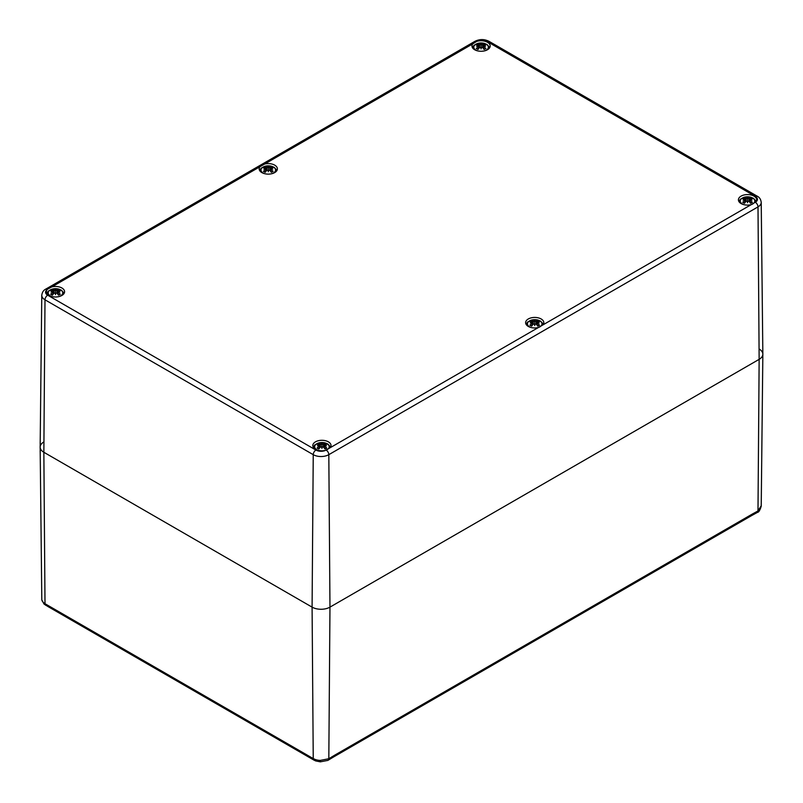 <?xml version="1.0" encoding="UTF-8"?>
<svg xmlns="http://www.w3.org/2000/svg" width="803" height="803" viewBox="0 0 803 803"><rect width="100%" height="100%" fill="white"/><g stroke="black" fill="none" stroke-linecap="round" stroke-linejoin="round"><path stroke-width="1.2" d="M761.194 505.83L757.992 510.949A3.413 1.767 55.4 0 1 757.52 512.334C758.684 512.364 759.919 510.347 761.224 506.302L762.85 354.233A12.647 7.297 180 0 1 759.146 359.342L329.973 607.128A12.647 7.297 180 0 1 312.086 607.128L43.854 452.27A12.647 7.297 180 0 1 40.15 447.151A12.647 7.297 180 0 1 43.854 441.941M751.718 515.546A3.413 1.967 -120 0 0 752.411 514.01L334.409 755.342A3.413 1.967 60 0 1 333.707 756.878L751.708 515.546A3.413 1.967 -120 0 0 751.718 515.546L757.52 512.334A3.413 1.767 55.4 0 1 757.47 512.374M334.409 755.342L328.818 758.735A3.413 2.158 65.1 0 1 327.845 760.411L333.707 756.878A3.413 1.967 60 0 1 333.697 756.888A3.413 1.967 60 0 1 333.646 756.908M47.507 289.19L51.793 286.912A9.104 5.26 180 0 1 64.581 291.72A9.104 5.26 180 0 1 55.477 296.98A9.104 5.26 180 0 1 46.373 291.72A9.104 5.26 180 0 1 47.096 289.672L47.507 289.19A3.794 2.188 -120 0 0 45.791 289.1C43.513 290.204 42.178 292.262 41.776 295.273L40.15 447.06A12.647 7.297 0 0 0 43.854 452.27L312.086 607.128A12.647 7.297 0 0 0 329.973 607.128L328.818 758.735L320.226 760.411L320.337 761.836L327.845 760.401A3.413 2.158 65.1 0 1 327.765 760.441M320.226 760.411A11.021 6.364 180 0 1 315.077 759.427A3.413 1.506 110.3 0 0 315.72 760.943A3.413 1.506 110.3 0 0 315.73 760.943L313.953 760.11A3.413 1.977 119.7 0 0 314.023 760.15M315.077 759.427L313.24 758.574A3.413 1.977 119.7 0 0 313.953 760.11L311.494 758.684A3.413 1.967 -60 0 1 311.494 758.694A3.413 1.967 -60 0 1 310.791 757.159L47.447 605.121A3.413 1.967 120 0 0 48.14 606.646A3.413 1.967 120 0 0 48.16 606.656L311.504 758.694A3.413 1.967 -60 0 0 311.554 758.725M41.806 599.67A3.413 2.78 172.8 0 0 41.826 599.921L44.115 604.097A3.413 2.349 -48 0 1 44.115 604.097A3.413 2.349 -48 0 1 43.523 602.641A11.021 6.364 180 0 1 41.806 599.67L40.15 447.151M45.751 605.271A3.413 1.957 -59.7 0 1 45.691 605.231A3.413 1.957 -59.7 0 1 44.998 603.705L43.523 602.641M759.146 349.024A12.647 7.297 180 0 1 762.85 354.233M476.681 41.405L477.524 41.164A9.104 5.26 180 0 1 490.181 46.002A9.104 5.26 180 0 1 481.077 51.262A9.104 5.26 180 0 1 471.973 46.002A9.104 5.26 180 0 1 472.756 43.874L476.681 41.405A3.794 2.188 60 0 0 474.964 41.314L45.791 289.1M264.589 164.053A9.104 5.26 180 0 1 277.376 168.861A9.104 5.26 180 0 1 268.272 174.121A9.104 5.26 180 0 1 259.168 168.861A9.104 5.26 180 0 1 259.951 166.733L472.756 43.874M318.359 450.393A7.267 4.196 180 0 1 316.784 449.7A7.267 4.196 180 0 1 317.275 443.507A7.267 4.196 180 0 1 327.915 444.35A7.267 4.196 180 0 1 325.486 450.393A9.104 5.26 180 0 1 312.819 445.555A9.104 5.26 180 0 1 321.923 440.295A9.104 5.26 180 0 1 331.027 445.555A9.104 5.26 180 0 1 330.244 447.683L325.476 450.393A7.227 4.176 180 0 1 315.92 450.051A3.794 2.188 120 0 0 313.24 454.669A11.021 6.364 0 0 0 328.818 454.669L758.002 206.893A11.021 6.364 0 0 0 761.224 202.346C760.802 199.315 759.467 197.257 757.209 196.183A3.794 2.188 -60 0 0 755.322 196.364A7.227 4.176 180 0 1 755.904 201.884L751.206 204.645A9.104 5.26 180 0 1 738.419 199.837A9.104 5.26 180 0 1 747.523 194.577A9.104 5.26 180 0 1 756.627 199.837A9.104 5.26 180 0 1 755.904 201.884M538.411 327.504A9.104 5.26 180 0 1 525.624 322.696A9.104 5.26 180 0 1 534.728 317.436A9.104 5.26 180 0 1 543.832 322.696A9.104 5.26 180 0 1 543.049 324.824L330.244 447.683M326.319 450.162A3.794 2.188 60 0 1 328.818 454.669L329.973 607.128L759.146 359.342A12.647 7.297 0 0 0 762.85 354.143L761.224 202.346M477.514 50.84A7.267 4.196 180 0 1 475.938 50.147A7.267 4.196 180 0 1 476.42 43.954A7.267 4.196 180 0 1 487.06 44.797A7.267 4.196 180 0 1 484.641 50.84M478.678 48.561L478.578 46.805A16.401 11.734 124.8 0 0 476.259 48.431L476.801 48.431L476.259 48.431A5.731 3.312 0 0 0 477.976 49.425A16.401 6.856 -63.7 0 1 479.692 47.447L480.816 47.297L481.077 48.541L481.338 47.297L482.462 47.447A16.401 6.856 63.7 0 1 484.179 49.425A5.731 3.312 0 0 0 485.895 48.431A16.401 11.734 -124.8 0 0 483.577 46.805L483.577 45.199A16.401 10.078 -46.7 0 1 485.895 44.848A5.731 3.312 0 0 0 484.179 43.854A16.401 8.512 107.7 0 0 482.462 44.556L481.338 44.577L481.077 45.691L480.816 44.577L479.692 44.556A16.401 8.512 -107.7 0 0 477.976 43.854A5.731 3.312 0 0 0 476.259 44.848A16.401 10.078 46.7 0 1 478.578 45.199L478.708 46.092M478.718 46.092A16.271 11.403 -173.1 0 0 476.601 46.303A16.271 14.665 -11.4 0 1 478.718 45.781L478.578 45.199M480.816 44.577A16.271 2.77 -95.4 0 1 481.077 43.723A16.271 2.77 95.4 0 1 481.338 44.577M483.476 48.561L483.436 46.092A16.271 11.403 173.1 0 1 485.544 46.303A16.271 14.665 11.4 0 0 483.436 45.781L483.577 45.199M481.338 47.297L481.077 48.883L480.816 47.297M485.353 48.431L485.895 48.431L485.353 48.431A5.089 2.941 180 0 1 484.028 49.234M483.667 45.179L484.179 43.854M477.976 43.854L478.488 45.179M481.077 43.723L481.077 48.883M743.959 204.675A7.267 4.196 180 0 1 742.384 203.982A7.267 4.196 180 0 1 742.875 197.789A7.267 4.196 180 0 1 753.515 198.632A7.267 4.196 180 0 1 751.086 204.675M745.124 202.396L745.023 200.63A16.401 11.734 124.8 0 0 742.705 202.266L743.247 202.266L742.705 202.266A5.731 3.312 0 0 0 744.421 203.259A16.401 6.856 -63.7 0 1 746.138 201.282L747.262 201.131L747.523 202.366L747.784 201.131L748.908 201.282A16.401 6.856 63.7 0 1 750.624 203.259A5.731 3.312 0 0 0 752.341 202.266A16.401 11.734 -124.8 0 0 750.022 200.63L749.882 199.917A16.271 11.403 173.1 0 1 751.999 200.138A16.271 14.665 11.4 0 0 749.882 199.616L750.022 199.034A16.401 10.078 -46.7 0 1 752.341 198.682A5.731 3.312 0 0 0 750.624 197.689A16.401 8.512 107.7 0 0 748.908 198.391L747.784 198.411L747.523 199.515L747.262 198.411L746.138 198.391A16.401 8.512 -107.7 0 0 744.421 197.689A5.731 3.312 0 0 0 742.705 198.682A16.401 10.078 46.7 0 1 745.023 199.034L745.154 199.927M745.164 199.917A16.271 11.403 -173.1 0 0 743.046 200.138A16.271 14.665 -11.4 0 1 745.164 199.616L745.023 199.034M747.262 198.411A16.271 2.77 -95.4 0 1 747.523 197.548A16.271 2.77 95.4 0 1 747.784 198.411M749.892 199.927L750.022 199.034M749.922 202.396L749.882 199.917M747.784 201.131L747.523 202.717L747.262 201.131M751.799 202.266L752.341 202.266L751.799 202.266A5.089 2.941 180 0 1 750.484 203.069M750.112 199.014L750.624 197.689M744.421 197.689L744.933 199.014M747.523 197.548L747.523 202.717M264.719 173.699A7.267 4.196 180 0 1 263.133 173.006A7.267 4.196 180 0 1 263.625 166.813A7.267 4.196 180 0 1 274.265 167.656A7.267 4.196 180 0 1 271.836 173.699M265.873 171.42L265.773 169.664A16.401 11.734 124.8 0 0 263.454 171.29L263.996 171.29L263.454 171.29A5.731 3.312 0 0 0 265.171 172.284A16.401 6.856 -63.7 0 1 266.887 170.306L268.011 170.156L268.272 171.39L268.543 170.156L269.667 170.306A16.401 6.856 63.7 0 1 271.384 172.284A5.731 3.312 0 0 0 273.1 171.29A16.401 11.734 -124.8 0 0 270.782 169.664L270.631 168.951A16.271 11.403 173.1 0 1 272.749 169.162A16.271 14.665 11.4 0 0 270.631 168.64L270.782 168.058A16.401 10.078 -46.7 0 1 273.1 167.707A5.731 3.312 0 0 0 271.384 166.713A16.401 8.512 107.7 0 0 269.667 167.415L268.543 167.436L268.272 168.55L268.011 167.436L266.887 167.415A16.401 8.512 -107.7 0 0 265.171 166.713A5.731 3.312 0 0 0 263.454 167.707A16.401 10.078 46.7 0 1 265.773 168.058L265.903 168.951M265.923 168.951A16.271 11.403 -173.1 0 0 263.806 169.162A16.271 14.665 -11.4 0 1 265.923 168.64L265.773 168.058M268.011 167.436A16.271 2.77 -95.4 0 1 268.272 166.582A16.271 2.77 95.4 0 1 268.543 167.436M270.651 168.951L270.782 168.058M270.681 171.42L270.631 168.951M268.543 170.156L268.272 171.742L268.011 170.156M272.558 171.29L273.1 171.29L272.558 171.29A5.089 2.941 180 0 1 271.233 172.093M270.862 168.038L271.384 166.713M265.171 166.713L265.683 168.038M268.272 166.582L268.272 171.742M531.164 327.534A7.267 4.196 180 0 1 529.578 326.841A7.267 4.196 180 0 1 530.07 320.648A7.267 4.196 180 0 1 540.71 321.491A7.267 4.196 180 0 1 538.281 327.534M532.319 325.255L532.218 323.489A16.401 11.734 124.8 0 0 529.9 325.125L530.442 325.125L529.9 325.125A5.731 3.312 0 0 0 531.616 326.118A16.401 6.856 -63.7 0 1 533.333 324.141L534.457 323.99L534.728 325.225L534.989 323.99L536.113 324.141A16.401 6.856 63.7 0 1 537.829 326.118A5.731 3.312 0 0 0 539.546 325.125A16.401 11.734 -124.8 0 0 537.227 323.489L537.077 322.776A16.271 11.403 173.1 0 1 539.194 322.997A16.271 14.665 11.4 0 0 537.077 322.475L537.227 321.893A16.401 10.078 -46.7 0 1 539.546 321.541A5.731 3.312 0 0 0 537.829 320.548A16.401 8.512 107.7 0 0 536.113 321.25L534.989 321.27L534.728 322.374L534.457 321.27L533.333 321.25A16.401 8.512 -107.7 0 0 531.616 320.548A5.731 3.312 0 0 0 529.9 321.541A16.401 10.078 46.7 0 1 532.218 321.893L532.349 322.786M532.369 322.776A16.271 11.403 -173.1 0 0 530.251 322.997A16.271 14.665 -11.4 0 1 532.369 322.475L532.218 321.893M534.457 321.27A16.271 2.77 -95.4 0 1 534.728 320.407A16.271 2.77 95.4 0 1 534.989 321.27M537.097 322.786L537.227 321.893M537.127 325.255L537.077 322.776M534.989 323.99L534.728 325.576L534.457 323.99M539.004 325.125L539.546 325.125L539.004 325.125A5.089 2.941 180 0 1 537.679 325.928M537.317 321.873L537.829 320.548M531.616 320.548L532.138 321.873M534.728 320.407L534.728 325.576M51.914 296.558A7.267 4.196 180 0 1 50.338 295.865A7.267 4.196 180 0 1 50.83 289.672A7.267 4.196 180 0 1 61.47 290.515A7.267 4.196 180 0 1 59.041 296.558M52.978 290.917L53.118 291.499A16.271 14.665 -11.4 0 0 51.001 292.021A16.271 11.403 -173.1 0 1 53.118 291.81L52.978 292.523A16.401 11.734 124.8 0 0 50.659 294.149L51.201 294.149L50.659 294.149A5.731 3.312 0 0 0 52.376 295.143A16.401 6.856 -63.7 0 1 54.092 293.165L55.216 293.015L55.477 294.249L55.738 293.015L56.862 293.165A16.401 6.856 63.7 0 1 58.579 295.143A5.731 3.312 0 0 0 60.295 294.149A16.401 11.734 -124.8 0 0 57.977 292.523L57.836 291.81A16.271 11.403 173.1 0 1 59.954 292.021A16.271 14.665 11.4 0 0 57.836 291.499L57.977 290.917A16.401 10.078 -46.7 0 1 60.295 290.566A5.731 3.312 0 0 0 58.579 289.572A16.401 8.512 107.7 0 0 56.862 290.274L55.738 290.295L55.477 291.409L55.216 290.295L54.092 290.274A16.401 8.512 -107.7 0 0 52.376 289.572A5.731 3.312 0 0 0 50.659 290.566A16.401 10.078 46.7 0 1 52.978 290.917L53.078 294.279M55.216 290.295A16.271 2.77 -95.4 0 1 55.477 289.441A16.271 2.77 95.4 0 1 55.738 290.295M57.846 291.81L57.977 290.917M57.876 294.279L57.836 291.81M55.738 293.015L55.477 294.601L55.216 293.015M59.753 294.149L60.295 294.149L59.753 294.149A5.089 2.941 180 0 1 58.428 294.952M58.067 290.897L58.579 289.572M52.376 289.572L52.888 290.897M55.477 289.441L55.477 294.601M319.423 444.752L319.564 445.334A16.271 14.665 -11.4 0 0 317.456 445.856A16.271 11.403 -173.1 0 1 319.564 445.635L319.423 446.348A16.401 11.734 124.8 0 0 317.105 447.984L317.647 447.984L317.105 447.984A5.731 3.312 0 0 0 318.821 448.977A16.401 6.856 -63.7 0 1 320.538 447L321.662 446.849L321.923 448.084L322.184 446.849L323.308 447A16.401 6.856 63.7 0 1 325.024 448.977A5.731 3.312 0 0 0 326.741 447.984A16.401 11.734 -124.8 0 0 324.422 446.348L324.282 445.635A16.271 11.403 173.1 0 1 326.399 445.856A16.271 14.665 11.4 0 0 324.282 445.334L324.422 444.752A16.401 10.078 -46.7 0 1 326.741 444.4A5.731 3.312 0 0 0 325.024 443.407A16.401 8.512 107.7 0 0 323.308 444.109L322.184 444.129L321.923 445.233L321.662 444.129L320.538 444.109A16.401 8.512 -107.7 0 0 318.821 443.407A5.731 3.312 0 0 0 317.105 444.4A16.401 10.078 46.7 0 1 319.423 444.752L319.524 448.114M321.662 444.129A16.271 2.77 -95.4 0 1 321.923 443.266A16.271 2.77 95.4 0 1 322.184 444.129M324.292 445.635L324.422 444.752M324.322 448.114L324.282 445.635M322.184 446.849L321.923 448.435L321.662 446.849M326.199 447.984L326.741 447.984L326.199 447.984A5.089 2.941 180 0 1 324.884 448.787M324.512 444.732L325.024 443.407M318.821 443.407L319.333 444.732M321.923 443.266L321.923 448.435M47.447 605.121L44.998 603.705L43.854 452.27L44.998 299.81L313.24 454.669L312.086 607.128L313.24 758.574L310.791 757.159M755.493 202.376A3.794 2.188 60 0 1 758.002 206.893L759.146 359.342L757.992 510.949L752.411 514.01M51.793 286.912L259.951 166.733M477.524 41.164A7.227 4.176 180 0 1 487.08 41.505A3.794 2.188 -60 0 1 488.977 41.314C484.309 39.016 479.632 39.016 474.964 41.314M487.08 41.505L755.322 196.364M751.206 204.645L543.049 324.824M315.92 450.051L47.678 295.193A3.794 2.188 120 0 0 44.998 299.81A11.021 6.364 0 0 1 41.776 295.273M47.678 295.193A7.227 4.176 180 0 1 47.096 289.672M478.116 49.234A5.089 2.941 180 0 1 476.801 48.431M483.828 44.376A5.089 2.941 180 0 1 484.942 44.938M477.213 44.938A5.089 2.941 180 0 1 478.327 44.376M482.462 44.556L482.733 47.728M479.692 44.556L479.421 47.728M744.572 203.069A5.089 2.941 180 0 1 743.247 202.266M750.273 198.211A5.089 2.941 180 0 1 751.387 198.773M743.658 198.773A5.089 2.941 180 0 1 744.772 198.211M748.908 198.391L749.179 201.563M746.138 198.391L745.867 201.563M265.321 172.093A5.089 2.941 180 0 1 263.996 171.29M271.023 167.235A5.089 2.941 180 0 1 272.147 167.797M264.408 167.797A5.089 2.941 180 0 1 265.532 167.235M269.667 167.415L269.928 170.587M266.887 167.415L266.626 170.587M531.767 325.928A5.089 2.941 180 0 1 530.442 325.125M537.468 321.07A5.089 2.941 180 0 1 538.592 321.632M530.853 321.632A5.089 2.941 180 0 1 531.977 321.07M536.113 321.25L536.374 324.422M533.333 321.25L533.072 324.422M52.516 294.952A5.089 2.941 180 0 1 51.201 294.149M58.228 290.094A5.089 2.941 180 0 1 59.342 290.656M51.613 290.656A5.089 2.941 180 0 1 52.727 290.094M56.862 290.274L57.133 293.446M54.092 290.274L53.821 293.446M318.972 448.787A5.089 2.941 180 0 1 317.647 447.984M324.673 443.929A5.089 2.941 180 0 1 325.787 444.491M318.058 444.491A5.089 2.941 180 0 1 319.172 443.929M323.308 444.109L323.579 447.281M320.538 444.109L320.267 447.281M320.337 761.836L315.73 760.943M44.115 604.097L48.14 606.646M41.776 599.269L41.826 599.921M488.977 41.314L757.209 196.183M489.77 47.558L487.07 44.516L483.777 43.221L478.347 43.232L474.081 45.239L472.375 47.558M478.267 49.254L476.751 48.381M485.403 48.381L483.888 49.254M478.889 45.47L479.17 48.009M478.889 46.333L479.08 48.1M483.255 46.333L483.075 48.1M483.255 45.47L482.984 48.009M756.225 201.392L753.525 198.341L750.223 197.056L744.793 197.066L740.527 199.074L738.83 201.392M744.712 203.079L743.197 202.215M751.849 202.215L750.333 203.079M745.335 199.305L745.616 201.844M745.335 200.168L745.525 201.934M749.711 200.168L749.52 201.934M749.711 199.305L749.43 201.844M276.975 170.417L274.275 167.375L270.982 166.08L265.542 166.091L261.286 168.098L259.58 170.417M265.462 172.113L263.946 171.24M272.598 171.24L271.093 172.113M266.094 168.329L266.365 170.868M266.094 169.192L266.285 170.959M270.46 169.192L270.27 170.959M270.46 168.329L270.189 170.868M543.42 324.251L540.72 321.2L537.428 319.915L531.987 319.925L527.732 321.933L526.025 324.251M531.907 325.938L530.402 325.074M539.054 325.074L537.538 325.938M532.54 322.164L532.811 324.703M532.54 323.027L532.73 324.793M536.906 323.027L536.715 324.793M536.906 322.164L536.635 324.703M64.17 293.276L61.48 290.224L58.177 288.939L52.747 288.95L48.481 290.957L46.775 293.276M52.667 294.972L51.151 294.099M59.803 294.099L58.288 294.972M53.289 291.188L53.57 293.727M53.289 292.051L53.48 293.818M57.665 292.051L57.475 293.818M57.665 291.188L57.384 293.727M330.625 447.11L327.925 444.059L324.623 442.774L319.192 442.784L314.927 444.792L313.23 447.11M319.112 448.797L317.597 447.933M326.249 447.933L324.733 448.797M319.745 445.023L320.016 447.562M319.745 445.886L319.925 447.652M324.111 445.886L323.92 447.652M324.111 445.023L323.83 447.562"/></g></svg>
